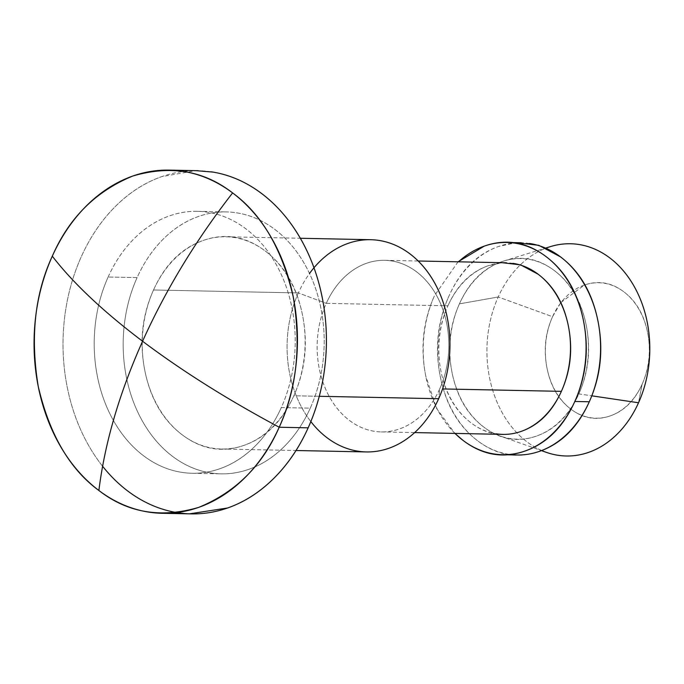 <?xml version="1.0" encoding="UTF-8"?>
<svg xmlns="http://www.w3.org/2000/svg" width="684" height="684" viewBox="0 0 684 684"><rect width="100%" height="100%" fill="white"/><g stroke="black" fill="none" stroke-linecap="round" stroke-linejoin="round"><path stroke-width="0.51" stroke-dasharray="3.42 2.56" d="M211.305 171.821A171.633 131.67 -88.8 0 0 81.268 256.765C90.134 237.032 101.54 220.222 115.485 206.337C129.438 192.452 144.863 182.542 161.775 176.609L195.932 170.649M108.132 277.02A130.986 100.488 91.2 0 1 207.38 212.194A130.986 100.488 91.2 0 1 281.295 407.561L310.262 408.151A130.986 100.488 -88.8 0 0 236.348 212.784A130.986 100.488 -88.8 0 0 137.099 277.61L108.132 277.02L137.099 277.61C143.862 262.553 152.575 249.728 163.22 239.126C173.864 228.524 185.638 220.966 198.54 216.435C211.442 211.912 224.497 210.766 237.69 212.998C250.891 215.229 263.229 220.676 274.712 229.337C286.194 237.989 295.941 249.198 303.961 262.955C311.972 276.712 317.65 291.974 320.984 308.749C324.319 325.516 325.054 342.504 323.199 359.733C321.335 376.952 317.025 393.095 310.262 408.151C303.491 423.208 294.787 436.041 284.142 446.635C273.497 457.237 261.724 464.795 248.814 469.327C235.912 473.85 222.864 474.995 209.663 472.764C196.47 470.532 184.133 465.086 172.65 456.433C161.167 447.772 151.421 436.563 143.401 422.806C135.381 409.049 129.703 393.787 126.378 377.021C123.043 360.254 122.299 343.257 124.163 326.029C126.018 308.809 130.336 292.666 137.099 277.61A130.986 100.488 -88.8 0 0 211.014 472.977A130.986 100.488 -88.8 0 0 310.262 408.151L281.295 407.561A130.986 100.488 91.2 0 1 182.047 472.396A130.986 100.488 91.2 0 1 108.132 277.02C101.369 292.077 97.051 308.219 95.196 325.447C93.34 342.667 94.076 359.664 97.41 376.431C100.745 393.197 106.413 408.459 114.433 422.216C122.453 435.982 132.2 447.182 143.683 455.843C155.165 464.496 167.503 469.942 180.696 472.174C193.897 474.414 206.944 473.268 219.846 468.737C232.757 464.214 244.53 456.647 255.175 446.054C265.819 435.452 274.523 422.627 281.295 407.561C288.058 392.505 292.376 376.371 294.231 359.143C296.087 341.923 295.351 324.926 292.017 308.159C288.682 291.393 283.014 276.131 274.994 262.365C266.974 248.608 257.227 237.399 245.744 228.747C234.261 220.094 221.924 214.648 208.723 212.408C195.53 210.176 182.483 211.322 169.572 215.853C156.67 220.376 144.897 227.943 134.252 238.536C123.607 249.138 114.903 261.963 108.132 277.02M153.524 289.99A106.14 81.43 91.2 0 1 233.945 237.459A106.14 81.43 91.2 0 1 293.838 395.771L319.283 396.293L293.838 395.771A106.14 81.43 91.2 0 1 213.417 448.311A106.14 81.43 91.2 0 1 153.524 289.99L298.352 292.932L153.524 289.99C142.101 315.401 139.203 342.248 144.828 370.54C150.454 398.84 162.954 420.292 182.329 434.896C201.703 449.499 222.274 452.988 244.051 445.344C265.819 437.709 282.424 421.182 293.838 395.771C305.261 370.369 308.159 343.513 302.533 315.221C296.907 286.921 284.407 265.478 265.033 250.866C245.659 236.262 225.087 232.782 203.31 240.417C181.534 248.053 164.938 264.58 153.524 289.99M378.774 240.392A106.14 81.43 -88.8 0 0 298.352 292.932L326.268 303.354L298.352 292.932A106.14 81.43 -88.8 0 0 358.245 451.243M439.718 388.88A85.816 65.835 -88.8 0 0 416.428 271.719A85.816 65.835 -88.8 0 0 326.268 303.354A85.816 65.835 91.2 0 1 391.291 260.878A85.816 65.835 91.2 0 1 439.718 388.88A85.816 65.835 91.2 0 1 374.695 431.356A85.816 65.835 91.2 0 1 326.268 303.354L447.926 305.816L326.268 303.354A85.816 65.835 -88.8 0 0 349.558 420.506A85.816 65.835 -88.8 0 0 439.718 388.88L438.666 398.712L439.718 388.88M512.949 263.349A85.816 65.835 -88.8 0 0 447.926 305.816C457.16 285.279 470.575 271.916 488.179 265.743L502.27 262.699M529.399 243.453A106.14 81.43 -88.8 0 0 448.969 295.984C460.392 270.573 476.987 254.055 498.764 246.411L516.189 242.658M459.426 303.858A90.331 69.298 91.2 0 1 512.889 259.014A90.331 69.298 91.2 0 1 577.698 299.746A90.331 69.298 91.2 0 1 578.844 393.89L591.797 395.822L578.844 393.89A90.331 69.298 91.2 0 1 496.712 434.656A90.331 69.298 91.2 0 1 459.426 303.858L498.209 296.984L459.426 303.858C449.704 325.49 447.242 348.336 452.021 372.421C456.809 396.498 467.454 414.752 483.939 427.184C500.431 439.615 517.933 442.582 536.47 436.084C554.998 429.578 569.122 415.513 578.844 393.89C588.565 372.267 591.027 349.413 586.239 325.336C581.451 301.251 570.815 282.996 554.322 270.565C537.838 258.142 520.327 255.175 501.799 261.673C483.263 268.179 469.139 282.236 459.426 303.858M561.034 244.291A106.14 81.43 -88.8 0 0 498.209 296.984A106.14 81.43 91.2 0 1 545.806 248.224M560.82 302.55L584.341 285.066C598.235 280.192 611.368 282.415 623.731 291.735C636.103 301.063 644.08 314.751 647.671 332.809C651.254 350.866 649.407 368.009 642.122 384.22L638.531 402.765L642.122 384.22A67.742 51.975 -88.8 0 0 623.731 291.735A67.742 51.975 -88.8 0 0 552.561 316.709L498.209 296.984L552.561 316.709L560.683 302.73M642.122 384.22C634.829 400.439 624.236 410.99 610.342 415.863C596.448 420.737 583.315 418.514 570.943 409.194C558.58 399.866 550.603 386.178 547.012 368.12C543.421 350.063 545.276 332.92 552.561 316.709A67.742 51.975 -88.8 0 0 570.943 409.194A67.742 51.975 -88.8 0 0 642.122 384.22M541.711 450.534A106.14 81.43 91.2 0 1 498.209 296.984A106.14 81.43 -88.8 0 0 542.036 450.671M539.505 451.337C517.728 458.981 497.157 455.493 477.783 440.889C458.408 426.286 445.908 404.834 440.282 376.542C434.656 348.242 437.555 321.394 448.969 295.984A106.14 81.43 -88.8 0 0 508.87 454.304M454.997 433.408A106.14 81.43 91.2 0 1 434.485 295.693C423.071 321.104 420.173 347.951 425.799 376.243L436.64 408.51L454.886 433.408M458.058 261.801L434.485 295.693M521.122 431.424C503.518 437.606 486.88 434.785 471.216 422.977C455.553 411.169 445.446 393.822 440.898 370.95C436.349 348.071 438.692 326.362 447.926 305.816A85.816 65.835 -88.8 0 0 496.353 433.818M310.844 421.575A106.14 81.43 91.2 0 1 298.352 292.932M189.314 513.855L176.352 512.487C159.056 509.554 142.888 502.424 127.848 491.078C112.8 479.74 100.026 465.052 89.519 447.028C79.011 428.996 71.581 408.998 67.212 387.024C62.843 365.051 61.876 342.787 64.313 320.215C66.741 297.643 72.393 276.498 81.268 256.765A171.633 131.67 -88.8 0 0 102.591 466.231M197.368 211.339L226.336 211.929M225.831 236.767L300.319 238.271M384.733 260.313L418.155 260.997M503.851 260.997L545.823 248.036M500.295 436.067L541.454 450.628M502.492 454.706L507.596 454.809M381.253 431.912L414.675 432.587M221.522 449.003L296.044 450.517M192.059 473.251L221.017 473.841"/><path stroke-width="1.03" d="M195.932 170.649L213.075 172.103C230.371 175.027 246.539 182.166 261.579 193.504C276.627 204.849 289.4 219.538 299.908 237.562C310.408 255.594 317.846 275.592 322.215 297.566C326.584 319.531 327.55 341.803 325.114 364.375C322.677 386.939 317.034 408.091 308.159 427.825L279.2 427.235A171.633 131.67 91.2 0 1 149.155 512.179A171.633 131.67 91.2 0 1 98.881 490.496A171.633 131.67 91.2 0 1 52.3 256.175A171.633 131.67 91.2 0 1 182.346 171.231A171.633 131.67 91.2 0 1 232.611 192.922C195.949 240.033 165.938 289.469 142.571 341.239C182.141 370.993 227.686 399.661 279.2 427.235C296.651 389.555 301.336 346.138 293.248 296.976C282.013 248.925 261.801 214.237 232.611 192.922A171.633 131.67 91.2 0 1 279.2 427.235C227.686 399.661 182.141 370.993 142.571 341.239C103.198 311.476 73.102 283.125 52.3 256.175C34.841 293.855 30.156 337.28 38.244 386.434C49.487 434.485 69.7 469.173 98.881 490.496C104.84 442.753 119.409 393.001 142.571 341.239C119.409 393.001 104.84 442.753 98.881 490.496C127.609 512.829 160.877 518.463 198.685 507.391C235.681 492.224 262.519 465.505 279.2 427.235L308.159 427.825A171.633 131.67 -88.8 0 0 211.305 171.821M309.501 273.514A106.14 81.43 91.2 0 1 417.565 260.416A106.14 81.43 91.2 0 1 438.666 398.712L319.283 396.293L438.666 398.712A106.14 81.43 -88.8 0 0 378.774 240.392M442.565 388.939L561.376 391.351A85.816 65.835 -88.8 0 0 512.949 263.349M458.485 261.81A106.14 81.43 91.2 0 1 514.915 243.162A106.14 81.43 91.2 0 1 574.808 401.474L589.292 401.773A106.14 81.43 -88.8 0 0 529.399 243.453M545.806 248.224A106.14 81.43 91.2 0 1 632.734 283.937A106.14 81.43 91.2 0 1 638.531 402.765L591.797 395.822L638.531 402.765A106.14 81.43 -88.8 0 0 637.189 292.154A106.14 81.43 -88.8 0 0 561.034 244.291M542.036 450.671A106.14 81.43 -88.8 0 0 638.531 402.765A106.14 81.43 91.2 0 1 541.711 450.534M516.189 242.658L538.812 245.325L560.487 256.868C579.861 271.471 592.361 292.923 597.987 321.215C603.604 349.507 600.714 376.362 589.292 401.773C577.869 427.175 561.273 443.702 539.505 451.337M510.444 454.518A106.14 81.43 -88.8 0 0 589.292 401.773L574.808 401.474A106.14 81.43 91.2 0 1 494.387 454.005A106.14 81.43 91.2 0 1 454.997 433.408M454.886 433.408L463.299 440.599C482.673 455.202 503.244 458.682 525.021 451.047C546.79 443.412 563.394 426.884 574.808 401.474C586.231 376.063 589.121 349.216 583.503 320.924C577.877 292.624 565.377 271.18 546.003 256.568C526.629 241.965 506.057 238.485 484.281 246.12L458.058 261.801M502.27 262.699L520.567 264.862L538.086 274.19C553.749 285.998 563.855 303.345 568.404 326.217C572.953 349.096 570.61 370.805 561.376 391.351C552.142 411.888 538.727 425.251 521.122 431.424M496.353 433.818A85.816 65.835 -88.8 0 0 561.376 391.351L445.045 388.991M358.245 451.243A106.14 81.43 -88.8 0 0 438.666 398.712A106.14 81.43 91.2 0 1 310.844 421.575M102.591 466.231A171.633 131.67 -88.8 0 0 178.114 512.769A171.633 131.67 -88.8 0 0 308.159 427.825C299.293 447.55 287.887 464.359 273.933 478.253C259.988 492.138 244.556 502.047 227.652 507.981L189.314 513.855M52.3 256.175C73.102 283.125 103.198 311.476 142.571 341.239C165.938 289.469 195.949 240.033 232.611 192.922C203.892 170.581 170.624 164.947 132.807 176.019C95.811 191.195 68.973 217.914 52.3 256.175M169.23 170.111L198.198 170.701M300.319 238.271L370.66 239.699M418.155 260.997L506.391 262.784M506.801 242.461L521.285 242.76M545.823 248.036L550.415 246.616M541.454 450.628L546.242 452.321M507.596 454.809L516.976 454.997M414.675 432.587L502.911 434.383M296.044 450.517L366.359 451.936M162.262 513.299L191.229 513.889"/></g></svg>
